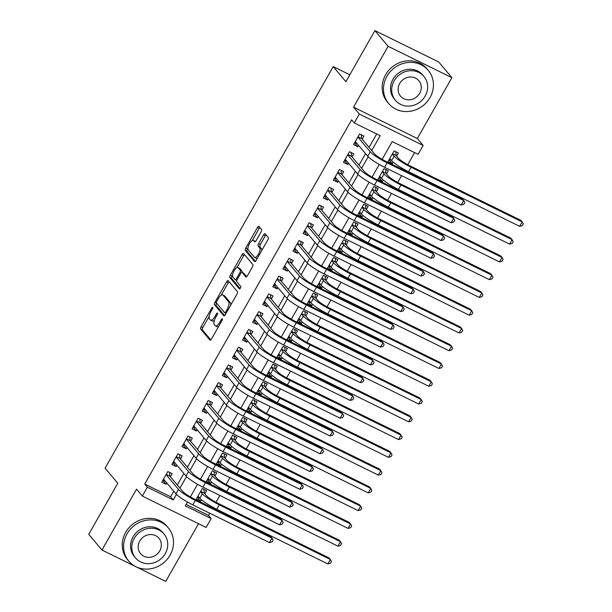 <?xml version="1.0" encoding="UTF-8"?>
<svg xmlns="http://www.w3.org/2000/svg" width="612" height="612" viewBox="0 0 612 612"><rect width="100%" height="100%" fill="white"/><g stroke="black" fill="none" stroke-linecap="round" stroke-linejoin="round"><path stroke-width="0.92" d="M212.708 307.362A1.423 0.52 -63.8 0 0 212.639 307.308A1.423 0.52 -63.8 0 0 211.645 308.15L201.118 326.678A2.027 0.75 -63.8 0 0 200.652 329.042L209.977 340.134A2.027 0.75 -63.8 0 0 210.077 340.211A2.027 0.75 -63.8 0 0 211.484 339.002L222.018 320.474A1.423 0.52 -63.8 0 0 222.347 318.821A1.423 0.52 -63.8 0 0 222.278 318.768A1.423 0.52 -63.8 0 0 221.292 319.609L219.93 322.011A6.487 2.387 -63.8 0 1 215.401 325.859A6.487 2.387 -63.8 0 1 215.095 325.622L214.322 324.697A6.487 2.387 -63.8 0 1 215.829 317.138L217.191 314.744A1.423 0.52 -63.8 0 0 217.528 313.092A1.423 0.52 -63.8 0 0 217.459 313.038A1.423 0.52 -63.8 0 0 216.472 313.88L215.103 316.282A6.487 2.387 -63.8 0 1 210.582 320.13A6.487 2.387 -63.8 0 1 210.276 319.885L209.503 318.959A6.487 2.387 -63.8 0 1 211.01 311.409L212.372 309.014A1.423 0.52 -63.8 0 0 212.708 307.362M261.102 231.872A2.027 0.75 -63.8 0 0 261.576 229.515L258.952 226.402A2.027 0.75 -63.8 0 0 258.861 226.325A2.027 0.75 -63.8 0 0 257.445 227.526L245.756 248.112A2.027 0.75 -63.8 0 0 245.282 250.469L254.615 261.561A2.027 0.75 -63.8 0 0 254.707 261.638A2.027 0.75 -63.8 0 0 256.122 260.437L267.811 239.858A2.027 0.75 -63.8 0 0 268.286 237.494L265.126 233.738A2.027 0.75 -63.8 0 0 265.027 233.662A2.027 0.75 -63.8 0 0 263.611 234.863L258.608 243.668A2.027 0.75 -63.8 0 0 258.142 246.032L259.71 247.898A5.424 1.997 -63.8 0 1 258.654 253.827A5.424 1.997 -63.8 0 1 254.661 257.43A5.424 1.997 -63.8 0 1 254.408 257.224L248.265 249.925A5.424 1.997 -63.8 0 1 249.321 243.989A5.424 1.997 -63.8 0 1 253.307 240.386A5.424 1.997 -63.8 0 1 253.567 240.593L254.592 241.809A2.027 0.75 -63.8 0 0 254.684 241.885A2.027 0.75 -63.8 0 0 256.099 240.684L261.102 231.872M374.904 30.6L438.697 61.973L451.901 77.67L388.107 46.298L374.904 30.6L345.887 81.687L333.211 66.616L105.096 468.18L117.764 483.243L88.748 534.33L101.952 550.027L136.522 489.172L142.328 496.08L147.377 487.19L144.738 484.054L351.655 119.807L354.294 122.943L359.343 114.061L423.137 145.434L418.088 154.316L392.231 141.601L382.156 159.334M388.107 46.298L353.537 107.154L359.343 114.061M228.146 280.64A2.027 0.75 -63.8 0 0 228.047 280.564A2.027 0.75 -63.8 0 0 226.631 281.772L214.942 302.351A2.027 0.75 -63.8 0 0 214.468 304.707L223.801 315.8A2.027 0.75 -63.8 0 0 223.893 315.876A2.027 0.75 -63.8 0 0 225.308 314.675L236.997 294.097A2.027 0.75 -63.8 0 0 237.471 291.733L228.146 280.64M230.349 275.232L242.038 254.646A2.027 0.75 -63.8 0 1 243.454 253.445A2.027 0.75 -63.8 0 1 243.553 253.521L252.878 264.613A2.027 0.75 -63.8 0 1 252.404 266.977L247.401 275.783A2.027 0.75 -63.8 0 1 245.986 276.984A2.027 0.75 -63.8 0 1 245.894 276.907L242.107 272.409A2.027 0.75 -63.8 0 0 242.015 272.332A2.027 0.75 -63.8 0 0 240.6 273.541L237.28 279.386A2.027 0.75 -63.8 0 0 236.813 281.742L240.745 286.424A1.423 0.52 -63.8 0 1 240.47 287.977A1.423 0.52 -63.8 0 1 239.43 288.918A1.423 0.52 -63.8 0 1 239.361 288.872L229.875 277.588A2.027 0.75 -63.8 0 1 230.349 275.232L232.07 276.081L232.575 275.193M101.952 550.027L165.745 581.4L198.518 523.711M393.218 162.165L392.353 163.687L389.064 159.77M396.645 156.137L398.404 153.023L394.097 150.904L388.039 161.568L392.353 163.687M383.12 179.936L382.255 181.458L378.966 177.541M386.547 173.907L388.314 170.794L384.007 168.675L377.948 179.339L382.255 181.458M373.029 197.699L372.165 199.221L368.875 195.312M376.457 191.671L378.224 188.565L373.909 186.446L367.85 197.102L372.165 199.221M362.939 215.47L362.067 216.992L358.777 213.075M366.358 209.442L368.126 206.328L363.819 204.209L357.76 214.873L362.067 216.992M352.841 233.233L351.977 234.763L348.687 230.846M356.268 227.205L358.035 224.099L353.721 221.98L347.67 232.637L351.977 234.763M342.751 251.004L341.886 252.527L338.589 248.617M346.17 244.976L347.937 241.87L343.63 239.751L337.572 250.407L341.886 252.527M332.653 268.775L331.788 270.297L328.499 266.381M336.08 262.747L337.847 259.633L333.532 257.514L327.481 268.178L331.788 270.297M322.562 286.538L321.698 288.068L318.401 284.152M325.982 280.51L327.749 277.404L323.442 275.285L317.383 285.942L321.698 288.068M312.464 304.309L311.6 305.832L308.31 301.923M315.891 298.281L317.659 295.175L313.344 293.049L307.293 303.713L311.6 305.832M302.374 322.08L301.509 323.603L298.22 319.686M305.801 316.052L307.561 312.939L303.254 310.82L297.195 321.484L301.509 323.603M292.276 339.844L291.411 341.366L288.122 337.457M295.703 333.815L297.47 330.709L293.163 328.59L287.105 339.247L291.411 341.366M282.186 357.615L281.321 359.137L278.032 355.228M285.613 351.586L287.38 348.48L283.065 346.354L277.007 357.018L281.321 359.137M272.095 375.385L271.223 376.908L267.934 372.991M275.515 369.357L277.282 366.244L272.975 364.125L266.916 374.789L271.223 376.908M261.997 393.149L261.133 394.671L257.843 390.762M265.424 387.121L267.192 384.015L262.877 381.896L256.826 392.552L261.133 394.671M251.907 410.92L251.042 412.442L247.745 408.525M255.326 404.892L257.094 401.778L252.787 399.659L246.728 410.323L251.042 412.442M241.809 428.691L240.944 430.213L237.655 426.296M245.236 422.663L247.003 419.549L242.689 417.43L236.637 428.094L240.944 430.213M231.718 446.454L230.854 447.976L227.557 444.067M235.138 440.426L236.905 437.32L232.598 435.201L226.539 445.857L230.854 447.976M221.62 464.225L220.756 465.747L217.467 461.831M225.048 458.197L226.815 455.083L222.5 452.964L216.449 463.628L220.756 465.747M211.53 481.996L210.666 483.518L207.369 479.601M214.95 475.968L216.717 472.854L212.41 470.735L206.351 481.399L210.666 483.518M170.381 476.771L172.14 473.665L167.833 471.546L161.775 482.202L166.089 484.322L166.831 483.006M180.471 459.008L182.238 455.894L177.924 453.775L171.873 464.439L176.18 466.558L176.929 465.242M190.561 441.237L192.329 438.131L188.022 436.004L181.963 446.668L186.278 448.787L187.02 447.471M200.66 423.466L202.427 420.36L198.112 418.241L192.061 428.897L196.368 431.024L197.118 429.708M210.75 405.702L212.517 402.589L208.21 400.47L202.151 411.134L206.466 413.253L207.208 411.937M220.848 387.932L222.615 384.826L218.3 382.707L212.249 393.363L216.556 395.482L217.306 394.166M230.938 370.161L232.705 367.055L228.398 364.936L222.34 375.592L226.647 377.719L227.396 376.403M241.036 352.397L242.803 349.284L238.489 347.165L232.43 357.829L236.745 359.948L237.494 358.632M251.127 334.626L252.894 331.52L248.587 329.401L242.528 340.058L246.835 342.177L247.585 340.861M261.225 316.863L262.984 313.749L258.677 311.63L252.618 322.295L256.933 324.414L257.675 323.098M271.315 299.092L273.082 295.978L268.767 293.859L262.716 304.524L267.023 306.643L267.773 305.327M281.405 281.321L283.172 278.215L278.865 276.096L272.807 286.753L277.121 288.872L277.863 287.556M291.503 263.558L293.27 260.444L288.956 258.325L282.905 268.989L287.212 271.108L287.961 269.793M301.594 245.787L303.361 242.673L299.054 240.554L292.995 251.218L297.31 253.337L298.052 252.022M311.692 228.016L313.459 224.91L309.144 222.791L303.093 233.447L307.4 235.566L308.15 234.251M321.782 210.253L323.549 207.139L319.242 205.02L313.183 215.684L317.49 217.803L318.24 216.487M331.88 192.482L333.647 189.376L329.332 187.249L323.274 197.913L327.588 200.032L328.338 198.716M341.97 174.711L343.737 171.605L339.43 169.486L333.372 180.142L337.679 182.261L338.428 180.953M352.068 156.947L353.828 153.834L349.521 151.715L343.462 162.379L347.777 164.498L348.519 163.182M144.738 484.054L170.595 496.776L173.747 491.229M177.289 484.995L183.837 473.459M187.379 467.224L193.935 455.695M197.477 449.453L204.025 437.924M207.567 431.689L214.123 420.153M217.665 413.919L224.214 402.39M227.756 396.148L234.312 384.619M237.854 378.384L244.402 366.848M247.944 360.613L254.5 349.085M258.042 342.842L264.591 331.314M268.132 325.079L274.681 313.543M278.223 307.308L284.779 295.78M288.321 289.545L294.869 278.009M298.411 271.774L304.967 260.238M308.509 254.003L315.058 242.474M318.6 236.24L325.156 224.703M328.698 218.469L335.246 206.933M338.788 200.698L345.344 189.169M348.886 182.934L355.434 171.398M358.976 165.163L365.525 153.635M369.067 147.393L376.701 133.959M362.159 139.176L363.926 136.071L359.611 133.952L353.56 144.608L357.867 146.727L358.617 145.411M186.125 504.41L208.531 515.426L209.778 513.231M212.708 508.067L213.091 507.394M215.998 502.276L219.869 495.46M222.799 490.296L223.189 489.623M226.088 484.505L229.967 477.689M232.897 472.533L233.279 471.86M236.186 466.742L240.057 459.926M242.987 454.762L243.369 454.089M246.276 448.971L250.155 442.155M253.085 436.991L253.467 436.318M256.374 431.208L260.245 424.384M263.175 419.228L263.558 418.554M266.465 413.437L270.336 406.62M273.273 401.457L273.656 400.784M276.563 395.666L280.434 388.85M283.364 383.686L283.746 383.013M286.653 377.902L290.524 371.086M293.462 365.922L293.844 365.249M296.751 360.131L300.622 353.315M303.552 348.151L303.935 347.478M306.841 342.36L310.712 335.544M313.65 330.388L314.033 329.707M316.932 324.597L320.81 317.781M323.74 312.617L324.123 311.944M327.03 306.826L330.901 300.01M333.831 294.846L334.221 294.173M337.12 289.055L340.999 282.239M343.929 277.083L344.311 276.402M347.218 271.292L351.089 264.476M354.019 259.312L354.402 258.639M357.309 253.521L361.179 246.705M364.117 241.541L364.5 240.868M367.407 235.75L371.277 228.934M374.207 223.778L374.59 223.097M377.497 217.987L381.368 211.171M384.305 206.007L384.688 205.334M387.595 200.216L391.466 193.4M394.396 188.236L394.778 187.563M397.685 182.445L401.556 175.629M404.494 170.473L404.876 169.799M407.783 164.682L414.63 152.618M204.859 493.731L206.627 490.625L202.32 488.506L196.261 499.163L200.568 501.282L201.432 499.759M349.812 74.779L333.211 66.616M353.537 107.154L417.33 138.526L451.901 77.67M417.33 138.526L423.137 145.434M208.531 515.426L211.171 518.563L206.122 527.452L142.328 496.08M371.714 150.537L380.159 135.665L354.294 122.943M147.377 487.19L173.234 499.912L176.401 494.335M179.928 488.131L186.499 476.572M190.026 470.36L196.59 458.801M200.116 452.597L206.688 441.038M210.207 434.826L216.778 423.267M220.305 417.055L226.868 405.496M230.395 399.292L236.966 387.733M240.493 381.521L247.057 369.962M250.583 363.757L257.155 352.191M260.681 345.987L267.245 334.427M270.772 328.216L277.343 316.656M280.87 310.452L287.433 298.885M290.96 292.681L297.531 281.122M301.05 274.91L307.622 263.351M311.148 257.147L317.712 245.58M321.239 239.376L327.81 227.817M331.337 221.605L337.901 210.046M341.427 203.842L347.998 192.275M351.525 186.071L358.089 174.512M361.615 168.3L368.187 156.741M187.471 502.039L185.306 505.849L211.171 518.563M379.249 164.444L372.058 177.105M369.158 182.208L361.967 194.868M359.06 199.979L351.869 212.639M348.97 217.75L341.779 230.403M338.872 235.513L331.681 248.174M328.782 253.284L321.591 265.945M318.691 271.055L311.5 283.708M308.593 288.818L301.402 301.479M298.503 306.589L291.312 319.25M288.405 324.36L281.214 337.013M278.315 342.123L271.124 354.784M268.217 359.894L261.026 372.555M258.126 377.665L250.935 390.318M248.028 395.428L240.837 408.089M237.938 413.199L230.747 425.86M227.848 430.97L220.657 443.623M217.75 448.734L210.559 461.394M207.659 466.505L200.468 479.158M197.561 484.268L190.37 496.929M170.595 496.776L173.234 499.912M200.568 501.282L197.278 497.372M166.089 484.322L162.792 480.412M176.18 466.558L172.89 462.641M186.278 448.787L182.98 444.878M196.368 431.024L193.078 427.107M206.466 413.253L203.169 409.336M216.556 395.482L213.267 391.573M226.647 377.719L223.357 373.802M236.745 359.948L233.455 356.031M246.835 342.177L243.545 338.268M256.933 324.414L253.643 320.497M267.023 306.643L263.734 302.726M277.121 288.872L273.824 284.962M287.212 271.108L283.922 267.192M297.31 253.337L294.012 249.421M307.4 235.566L304.11 231.657M317.49 217.803L314.201 213.886M327.588 200.032L324.299 196.123M337.679 182.261L334.389 178.352M347.777 164.498L344.487 160.581M357.867 146.727L354.577 142.818M210.582 320.13L212.31 320.979A6.487 2.387 -63.8 0 0 214.468 320.198M215.401 325.859L217.13 326.709A6.487 2.387 -63.8 0 0 218.637 326.425M209.174 316.381L202.847 327.527A2.027 0.75 -63.8 0 0 202.373 329.891L210.803 339.912M216.656 303.215A2.027 0.75 -63.8 0 0 216.197 305.556L224.627 315.585M229.041 281.711A2.027 0.75 -63.8 0 0 228.36 282.614L221.215 295.198M216.755 301.295A1.423 0.52 -63.8 0 0 216.426 302.948L224.619 312.686A1.423 0.52 -63.8 0 0 224.68 312.74A1.423 0.52 -63.8 0 0 225.675 311.898L227.113 309.366A6.487 2.387 -63.8 0 0 228.62 301.815L223.02 295.16A6.487 2.387 -63.8 0 0 222.714 294.915A6.487 2.387 -63.8 0 0 218.193 298.763L216.755 301.295M230.67 305.243A6.487 2.387 -63.8 0 0 230.349 302.657L228.62 301.815M222.714 294.915L224.443 295.764A6.487 2.387 -63.8 0 1 224.749 296.001L230.349 302.657M236.844 267.673L243.767 255.495L242.038 254.646M244.448 254.592A2.027 0.75 -63.8 0 0 243.767 255.495M246.72 276.693L243.836 273.258A2.027 0.75 -63.8 0 0 243.737 273.182A2.027 0.75 -63.8 0 0 243.622 273.151M240.103 288.543L231.604 278.437L229.875 277.588M238.183 267.742A5.424 1.997 -63.8 0 0 237.93 267.536A5.424 1.997 -63.8 0 0 233.937 271.139A5.424 1.997 -63.8 0 0 232.881 277.075L235.046 279.646A2.027 0.75 -63.8 0 0 235.146 279.722A2.027 0.75 -63.8 0 0 236.553 278.521L239.873 272.677A2.027 0.75 -63.8 0 0 240.348 270.313L238.183 267.742L239.912 268.591A5.424 1.997 -63.8 0 0 239.652 268.385L237.93 267.536M236.775 280.495A2.027 0.75 -63.8 0 0 236.798 280.526L235.146 279.722M242.084 272.371A2.027 0.75 -63.8 0 0 242.069 271.162L240.348 270.313M239.912 268.591L242.069 271.162M232.07 276.081A2.027 0.75 -63.8 0 0 231.604 278.437M253.307 240.386L255.036 241.235A5.424 1.997 -63.8 0 1 255.288 241.442L255.418 241.587M254.661 257.43L256.382 258.279A5.424 1.997 -63.8 0 0 257.407 258.172M261.745 250.53A5.424 1.997 -63.8 0 0 261.431 248.74L259.71 247.898M266.021 234.801A2.027 0.75 -63.8 0 0 265.34 235.712L260.337 244.517A2.027 0.75 -63.8 0 0 259.863 246.881L261.431 248.74M247.952 248.135L247.477 248.954A2.027 0.75 -63.8 0 0 247.011 251.318L255.441 261.347M259.855 227.465A2.027 0.75 -63.8 0 0 259.174 228.375L252.289 240.493M197.431 497.097L199.466 497.77M203.995 489.325L204.332 493.104L206.68 495.896A10.335 1.538 29.6 0 0 217.941 503.278L329.065 557.93L330.381 559.498L219.264 504.846A15.499 2.303 -150.4 0 1 202.373 493.777L200.552 491.612M327.856 563.935L330.381 559.498L331.475 561.456L330.465 563.239L327.856 563.935L216.74 509.291A15.499 2.303 -150.4 0 1 199.849 498.222L198.028 496.057M204.332 493.104L200.713 491.321M164.988 480.81L162.953 480.137M269.456 542.576L271.98 538.139L273.067 540.098L272.057 541.88L269.456 542.576L192.818 504.885A15.499 2.303 -150.4 0 1 175.927 493.823L163.542 479.097M169.509 472.372L169.845 476.144L182.758 491.497A10.335 1.538 29.6 0 0 194.019 498.879L270.657 536.563L271.98 538.139L195.343 500.448A15.499 2.303 -150.4 0 1 178.452 489.378L166.066 474.652M169.845 476.144L166.235 474.361M126.998 533.901A25.834 23.707 139.9 0 0 128.78 561.128A25.834 23.707 139.9 0 0 170.105 555.099A25.834 23.707 139.9 0 0 168.323 527.873A25.834 23.707 139.9 0 0 126.998 533.901M168.323 527.873L167 526.305A25.834 23.707 139.9 0 0 125.682 532.333A25.834 23.707 139.9 0 0 127.464 559.552L128.78 561.128M135.535 557.914L134.319 556.469A18.597 17.067 -40.1 0 1 133.034 536.869A18.597 17.067 -40.1 0 1 162.784 532.524L164.001 533.97A18.597 17.067 139.9 0 0 134.25 538.308A18.597 17.067 139.9 0 0 135.535 557.914A18.597 17.067 139.9 0 0 165.286 553.577A18.597 17.067 139.9 0 0 164.001 533.97M159.763 550.861A11.988 11.001 139.9 0 0 158.936 538.231A11.988 11.001 139.9 0 0 139.766 541.023A11.988 11.001 139.9 0 0 140.592 553.653A11.988 11.001 139.9 0 0 159.763 550.861M386.914 76.37A25.834 23.707 139.9 0 0 388.697 103.589A25.834 23.707 139.9 0 0 430.014 97.568A25.834 23.707 139.9 0 0 428.232 70.342A25.834 23.707 139.9 0 0 386.914 76.37M428.232 70.342L426.916 68.773A25.834 23.707 139.9 0 0 385.591 74.794A25.834 23.707 139.9 0 0 387.373 102.02L388.697 103.589M395.444 100.383L394.235 98.937A18.597 17.067 -40.1 0 1 392.95 79.338A18.597 17.067 -40.1 0 1 422.701 74.993L423.917 76.439A18.597 17.067 139.9 0 0 394.166 80.776A18.597 17.067 139.9 0 0 395.444 100.383A18.597 17.067 139.9 0 0 425.195 96.038A18.597 17.067 139.9 0 0 423.917 76.439M419.679 93.33A11.988 11.001 139.9 0 0 418.853 80.692A11.988 11.001 139.9 0 0 399.682 83.492A11.988 11.001 139.9 0 0 400.508 96.122A11.988 11.001 139.9 0 0 419.679 93.33M207.529 479.326L209.564 479.999M214.085 471.561L214.422 475.333L216.778 478.133A10.335 1.538 29.6 0 0 228.039 485.507L339.155 540.159L340.479 541.727L229.355 487.076A15.499 2.303 -150.4 0 1 212.463 476.014L210.643 473.841M337.954 546.172L340.479 541.727L341.565 543.693L340.555 545.468L337.954 546.172L226.83 491.52A15.499 2.303 -150.4 0 1 209.939 480.451L208.118 478.286M214.422 475.333L210.811 473.558M217.62 461.563L219.654 462.228M224.176 453.79L224.512 457.562L226.868 460.362A10.335 1.538 29.6 0 0 238.129 467.744L349.253 522.388L350.569 523.956L239.453 469.312A15.499 2.303 -150.4 0 1 222.561 458.243L220.733 456.078M348.044 528.401L350.569 523.956L351.655 525.922L350.653 527.697L348.044 528.401L236.928 473.749A15.499 2.303 -150.4 0 1 220.037 462.687L218.216 460.515M224.512 457.562L220.901 455.787M227.718 443.792L229.745 444.465M234.274 436.019L234.61 439.798L236.966 442.591A10.335 1.538 29.6 0 0 248.227 449.973L359.343 504.625L360.667 506.193L249.543 451.541A15.499 2.303 -150.4 0 1 232.652 440.472L230.831 438.307M358.142 510.63L360.667 506.193L361.753 508.159L360.743 509.934L358.142 510.63L247.018 455.986A15.499 2.303 -150.4 0 1 230.127 444.916L228.307 442.751M234.61 439.798L230.992 438.016M237.808 426.021L239.843 426.694M244.364 418.256L244.701 422.028L247.057 424.827A10.335 1.538 29.6 0 0 258.318 432.202L369.441 486.854L370.757 488.422L259.641 433.77A15.499 2.303 -150.4 0 1 242.75 422.708L240.921 420.536M368.233 492.867L370.757 488.422L371.844 490.388L370.834 492.163L368.233 492.867L257.117 438.215A15.499 2.303 -150.4 0 1 240.225 427.145L238.405 424.98M244.701 422.028L241.09 420.253M175.078 463.039L173.043 462.366M279.546 524.813L282.071 520.368L283.157 522.334L282.155 524.109L279.546 524.813L202.909 487.121A15.499 2.303 -150.4 0 1 186.017 476.052L173.64 461.326M179.599 454.601L179.936 458.373L192.857 473.726A10.335 1.538 29.6 0 0 204.117 481.108L280.755 518.8L282.071 520.368L205.433 482.677A15.499 2.303 -150.4 0 1 188.542 471.607L176.164 456.889M179.936 458.373L176.325 456.598M185.168 445.276L183.141 444.603M289.644 507.042L292.169 502.597L293.255 504.563L292.245 506.338L289.644 507.042L213.007 469.35A15.499 2.303 -150.4 0 1 196.115 458.281L183.73 443.562M189.697 436.83L190.034 440.602L202.947 455.963A10.335 1.538 29.6 0 0 214.208 463.338L290.845 501.029L292.169 502.597L215.531 464.906A15.499 2.303 -150.4 0 1 198.64 453.844L186.255 439.118M190.034 440.602L186.415 438.827M195.266 427.505L193.231 426.832M299.735 489.271L302.259 484.834L303.345 486.792L302.336 488.575L299.735 489.271L223.097 451.587A15.499 2.303 -150.4 0 1 206.206 440.518L193.828 425.791M199.787 419.067L200.124 422.838L213.037 438.192A10.335 1.538 29.6 0 0 224.306 445.574L300.943 483.258L302.259 484.834L225.621 447.142A15.499 2.303 -150.4 0 1 208.73 436.073L196.345 421.347M200.124 422.838L196.513 421.056M205.357 409.734L203.329 409.061M309.833 471.508L312.357 467.063L313.443 469.029L312.434 470.804L309.833 471.508L233.195 433.816A15.499 2.303 -150.4 0 1 216.304 422.747L203.918 408.02M209.885 401.296L210.222 405.067L223.135 420.421A10.335 1.538 29.6 0 0 234.396 427.803L311.034 465.495L312.357 467.063L235.719 429.372A15.499 2.303 -150.4 0 1 218.821 418.302L206.443 403.583M210.222 405.067L206.604 403.293M247.906 408.258L249.933 408.923M254.462 400.485L254.799 404.257L257.147 407.057A10.335 1.538 29.6 0 0 268.408 414.439L379.532 469.083L380.855 470.651L269.731 416.007A15.499 2.303 -150.4 0 1 252.84 404.937L251.019 402.772M378.331 475.096L380.855 470.651L381.942 472.617L380.932 474.392L378.331 475.096L267.207 420.452A15.499 2.303 -150.4 0 1 250.316 409.382L248.495 407.209M254.799 404.257L251.18 402.482M215.455 391.971L213.42 391.298M319.923 453.737L322.447 449.292L323.534 451.258L322.524 453.033L319.923 453.737L243.285 416.045A15.499 2.303 -150.4 0 1 226.394 404.976L214.009 390.257M219.976 383.525L220.312 387.304L233.226 402.658A10.335 1.538 29.6 0 0 244.486 410.032L321.124 447.724L322.447 449.292L245.81 411.608A15.499 2.303 -150.4 0 1 228.919 400.539L216.533 385.812M220.312 387.304L216.702 385.522M257.996 390.487L260.031 391.16M264.552 382.714L264.889 386.493L267.245 389.286A10.335 1.538 29.6 0 0 278.506 396.668L389.622 451.319L390.946 452.888L279.822 398.236A15.499 2.303 -150.4 0 1 262.93 387.167L261.11 385.002M388.421 457.332L390.946 452.888L392.032 454.854L391.022 456.628L388.421 457.332L277.305 402.681A15.499 2.303 -150.4 0 1 260.414 391.611L258.585 389.446M264.889 386.493L261.278 384.711M225.545 374.2L223.518 373.527M330.021 435.966L332.538 431.529L333.632 433.487L332.622 435.27L330.021 435.966L253.383 398.282A15.499 2.303 -150.4 0 1 236.492 387.212L224.107 372.486M230.074 365.762L230.41 369.533L243.324 384.887A10.335 1.538 29.6 0 0 254.584 392.269L331.222 429.961L332.538 431.529L255.9 393.837A15.499 2.303 -150.4 0 1 239.009 382.768L226.631 368.042M230.41 369.533L226.792 367.758M268.094 372.716L270.122 373.389M274.65 364.951L274.987 368.722L277.335 371.522A10.335 1.538 29.6 0 0 288.596 378.897L399.72 433.548L401.036 435.117L289.92 380.473A15.499 2.303 -150.4 0 1 273.029 369.403L271.208 367.238M398.519 439.561L401.036 435.117L402.13 437.083L401.12 438.858L398.519 439.561L287.395 384.91A15.499 2.303 -150.4 0 1 270.504 373.84L268.683 371.675M274.987 368.722L271.368 366.948M235.643 356.429L233.608 355.756M340.111 418.203L342.636 413.758L343.722 415.724L342.712 417.499L340.111 418.203L263.474 380.511A15.499 2.303 -150.4 0 1 246.582 369.441L234.197 354.715M240.164 347.991L240.501 351.762L253.414 367.116A10.335 1.538 29.6 0 0 264.675 374.498L341.312 412.19L342.636 413.758L265.998 376.066A15.499 2.303 -150.4 0 1 249.107 364.997L236.722 350.278M240.501 351.762L236.89 349.988M278.185 354.952L280.22 355.618M284.741 347.18L285.077 350.951L287.433 353.751A10.335 1.538 29.6 0 0 298.694 361.134L409.811 415.778L411.134 417.353L300.01 362.702A15.499 2.303 -150.4 0 1 283.119 351.632L281.298 349.467M408.609 421.79L411.134 417.353L412.22 419.312L411.21 421.094L408.609 421.79L297.486 367.146A15.499 2.303 -150.4 0 1 280.594 356.077L278.774 353.912M285.077 350.951L281.466 349.177M245.733 338.666L243.698 337.992M350.202 400.432L352.726 395.987L353.82 397.953L352.81 399.728L350.202 400.432L273.564 362.74A15.499 2.303 -150.4 0 1 256.673 351.671L244.295 336.952M250.262 330.22L250.599 333.999L263.512 349.353A10.335 1.538 29.6 0 0 274.773 356.727L351.41 394.419L352.726 395.987L276.089 358.303A15.499 2.303 -150.4 0 1 259.197 347.233L246.82 332.507M250.599 333.999L246.98 332.217M288.275 337.181L290.31 337.855M294.839 329.409L295.175 333.188L297.524 335.98A10.335 1.538 29.6 0 0 308.785 343.363L419.909 398.014L421.224 399.582L310.108 344.931A15.499 2.303 -150.4 0 1 293.217 333.861L291.396 331.696M418.7 404.027L421.224 399.582L422.318 401.548L421.308 403.323L418.7 404.027L307.584 349.375A15.499 2.303 -150.4 0 1 290.692 338.306L288.872 336.141M295.175 333.188L291.557 331.406M255.831 320.895L253.796 320.221M360.3 382.661L362.824 378.224L363.911 380.19L362.901 381.965L360.3 382.661L283.662 344.977A15.499 2.303 -150.4 0 1 266.771 333.907L254.385 319.181M260.352 312.457L260.689 316.228L273.602 331.582A10.335 1.538 29.6 0 0 284.863 338.964L361.501 376.655L362.824 378.224L286.187 340.532A15.499 2.303 -150.4 0 1 269.295 329.463L256.91 314.736M260.689 316.228L257.078 314.453M298.373 319.41L300.408 320.084M304.929 311.646L305.266 315.417L307.622 318.217A10.335 1.538 29.6 0 0 318.883 325.592L429.999 380.243L431.322 381.812L320.198 327.168A15.499 2.303 -150.4 0 1 303.307 316.098L301.487 313.933M428.798 386.256L431.322 381.812L432.409 383.778L431.399 385.552L428.798 386.256L317.674 331.605A15.499 2.303 -150.4 0 1 300.783 320.535L298.962 318.37M305.266 315.417L301.655 313.642M265.922 303.124L263.887 302.458M370.39 364.897L372.915 360.453L374.001 362.419L372.999 364.194L370.39 364.897L293.752 327.206A15.499 2.303 -150.4 0 1 276.861 316.136L264.483 301.41M270.443 294.686L270.787 298.457L283.7 313.818A10.335 1.538 29.6 0 0 294.961 321.193L371.599 358.884L372.915 360.453L296.277 322.761A15.499 2.303 -150.4 0 1 279.386 311.692L267.008 296.973M270.787 298.457L267.169 296.682M308.463 301.647L310.498 302.32M315.019 293.875L315.364 297.646L317.712 300.446A10.335 1.538 29.6 0 0 328.973 307.828L440.097 362.472L441.413 364.048L330.296 309.397A15.499 2.303 -150.4 0 1 313.405 298.327L311.584 296.162M438.888 368.485L441.413 364.048L442.499 366.007L441.497 367.789L438.888 368.485L327.772 313.841A15.499 2.303 -150.4 0 1 310.881 302.772L309.06 300.607M315.364 297.646L311.745 295.871M276.012 285.36L273.985 284.687M380.488 347.126L383.013 342.689L384.099 344.648L383.089 346.43L380.488 347.126L303.85 309.435A15.499 2.303 -150.4 0 1 286.959 298.365L274.574 283.647M280.541 276.915L280.877 280.694L293.791 296.047A10.335 1.538 29.6 0 0 305.051 303.422L381.689 341.113L383.013 342.689L306.375 304.998A15.499 2.303 -150.4 0 1 289.484 293.928L277.098 279.202M280.877 280.694L277.259 278.911M318.561 283.876L320.589 284.549M325.117 276.111L325.454 279.883L327.81 282.683A10.335 1.538 29.6 0 0 339.071 290.057L450.187 344.709L451.511 346.277L340.387 291.626A15.499 2.303 -150.4 0 1 323.496 280.556L321.675 278.391M448.986 350.722L451.511 346.277L452.597 348.243L451.587 350.018L448.986 350.722L337.862 296.07A15.499 2.303 -150.4 0 1 320.971 285.001L319.15 282.836M325.454 279.883L321.836 278.1M286.11 267.589L284.075 266.916M390.578 329.363L393.103 324.918L394.189 326.885L393.179 328.659L390.578 329.363L313.941 291.672A15.499 2.303 -150.4 0 1 297.05 280.602L284.672 265.876M290.631 259.151L290.968 262.923L303.889 278.276A10.335 1.538 29.6 0 0 315.149 285.659L391.787 323.35L393.103 324.918L316.465 287.227A15.499 2.303 -150.4 0 1 299.574 276.157L287.189 261.431M290.968 262.923L287.357 261.148M328.652 266.105L330.687 266.778M335.208 258.341L335.544 262.112L337.901 264.912A10.335 1.538 29.6 0 0 349.161 272.286L460.285 326.938L461.601 328.506L350.485 273.862A15.499 2.303 -150.4 0 1 333.594 262.793L331.765 260.628M459.077 332.951L461.601 328.506L462.687 330.472L461.678 332.247L459.077 332.951L347.96 278.299A15.499 2.303 -150.4 0 1 331.069 267.23L329.248 265.065M335.544 262.112L331.933 260.337M296.2 249.818L294.173 249.153M400.676 311.592L403.201 307.147L404.287 309.114L403.277 310.888L400.676 311.592L324.039 273.901A15.499 2.303 -150.4 0 1 307.147 262.831L294.762 248.112M300.729 241.38L301.066 245.152L313.979 260.513A10.335 1.538 29.6 0 0 325.24 267.888L401.877 305.579L403.201 307.147L326.563 269.456A15.499 2.303 -150.4 0 1 309.672 258.394L297.287 243.668M301.066 245.152L297.447 243.377M338.75 248.342L340.777 249.015M345.306 240.57L345.642 244.349L347.991 247.141A10.335 1.538 29.6 0 0 359.252 254.523L470.376 309.167L471.699 310.743L360.575 256.091A15.499 2.303 -150.4 0 1 343.684 245.022L341.863 242.857M469.174 315.18L471.699 310.743L472.785 312.701L471.776 314.484L469.174 315.18L358.051 260.536A15.499 2.303 -150.4 0 1 341.159 249.467L339.339 247.302M345.642 244.349L342.024 242.566M306.298 232.055L304.263 231.382M410.767 293.821L413.291 289.384L414.378 291.343L413.368 293.125L410.767 293.821L334.129 256.13A15.499 2.303 -150.4 0 1 317.238 245.068L304.853 230.342M310.82 223.61L311.156 227.389L324.069 242.742A10.335 1.538 29.6 0 0 335.33 250.124L411.968 287.808L413.291 289.384L336.654 251.693A15.499 2.303 -150.4 0 1 319.762 240.623L307.377 225.897M311.156 227.389L307.545 225.606M348.84 230.571L350.875 231.244M355.396 222.806L355.733 226.578L358.089 229.378A10.335 1.538 29.6 0 0 369.35 236.752L480.466 291.404L481.789 292.972L370.665 238.32A15.499 2.303 -150.4 0 1 353.774 227.259L351.954 225.086M479.265 297.417L481.789 292.972L482.876 294.938L481.866 296.713L479.265 297.417L368.149 242.765A15.499 2.303 -150.4 0 1 351.257 231.696L349.429 229.531M355.733 226.578L352.122 224.803M316.389 214.284L314.361 213.611M420.865 276.058L423.382 271.613L424.476 273.579L423.466 275.354L420.865 276.058L344.227 238.366A15.499 2.303 -150.4 0 1 327.336 227.297L314.95 212.571M320.918 205.846L321.254 209.618L334.167 224.971A10.335 1.538 29.6 0 0 345.428 232.353L422.066 270.045L423.382 271.613L346.744 233.922A15.499 2.303 -150.4 0 1 329.853 222.852L317.475 208.134M321.254 209.618L317.636 207.843M358.938 212.8L360.965 213.473M365.494 205.035L365.831 208.807L368.179 211.607A10.335 1.538 29.6 0 0 379.44 218.989L490.564 273.633L491.88 275.201L380.763 220.557A15.499 2.303 -150.4 0 1 363.872 209.488L362.052 207.323M489.363 279.646L491.88 275.201L492.974 277.167L491.964 278.942L489.363 279.646L378.239 224.994A15.499 2.303 -150.4 0 1 361.348 213.932L359.527 211.76M365.831 208.807L362.212 207.032M326.487 196.513L324.452 195.848M430.955 258.287L433.48 253.842L434.566 255.808L433.556 257.583L430.955 258.287L354.317 220.595A15.499 2.303 -150.4 0 1 337.426 209.526L325.041 194.807M331.008 188.075L331.344 191.847L344.258 207.208A10.335 1.538 29.6 0 0 355.518 214.583L432.156 252.274L433.48 253.842L356.842 216.151A15.499 2.303 -150.4 0 1 339.951 205.089L327.565 190.363M331.344 191.847L327.734 190.072M369.028 195.037L371.063 195.71M375.584 187.264L375.921 191.043L378.277 193.836A10.335 1.538 29.6 0 0 389.538 201.218L500.654 255.87L501.978 257.438L390.854 202.786A15.499 2.303 -150.4 0 1 373.963 191.717L372.142 189.552M499.453 261.875L501.978 257.438L503.064 259.396L502.054 261.179L499.453 261.875L388.329 207.231A15.499 2.303 -150.4 0 1 371.438 196.161L369.617 193.996M375.921 191.043L372.31 189.261M336.577 178.75L334.542 178.077M441.045 240.516L443.57 236.079L444.664 238.037L443.654 239.82L441.045 240.516L364.408 202.824A15.499 2.303 -150.4 0 1 347.517 191.763L335.139 177.036M341.106 170.312L341.442 174.083L354.356 189.437A10.335 1.538 29.6 0 0 365.616 196.819L442.254 234.503L443.57 236.079L366.932 198.387A15.499 2.303 -150.4 0 1 350.041 187.318L337.663 172.592M341.442 174.083L337.824 172.301M379.119 177.266L381.154 177.939M385.682 169.501L386.019 173.273L388.368 176.072A10.335 1.538 29.6 0 0 399.628 183.447L510.752 238.099L512.068 239.667L400.952 185.015A15.499 2.303 -150.4 0 1 384.061 173.953L382.24 171.781M509.544 244.112L512.068 239.667L513.162 241.633L512.152 243.408L509.544 244.112L398.427 189.46A15.499 2.303 -150.4 0 1 381.536 178.39L379.715 176.225M386.019 173.273L382.401 171.498M346.675 160.979L344.64 160.306M451.143 222.753L453.668 218.308L454.754 220.274L453.744 222.049L451.143 222.753L374.506 185.061A15.499 2.303 -150.4 0 1 357.615 173.992L345.229 159.265M351.196 152.541L351.533 156.312L364.446 171.666A10.335 1.538 29.6 0 0 375.707 179.048L452.344 216.74L453.668 218.308L377.03 180.617A15.499 2.303 -150.4 0 1 360.139 169.547L347.754 154.828M351.533 156.312L347.922 154.538M389.217 159.502L391.252 160.168M395.773 151.73L396.109 155.502L398.466 158.301A10.335 1.538 29.6 0 0 409.726 165.684L520.843 220.328L522.166 221.896L411.042 167.252A15.499 2.303 -150.4 0 1 394.151 156.182L392.33 154.017M519.642 226.341L522.166 221.896L523.252 223.862L522.243 225.637L519.642 226.341L408.518 171.689A15.499 2.303 -150.4 0 1 391.626 160.627L389.806 158.454M396.109 155.502L392.499 153.727M356.765 143.216L354.731 142.542M461.234 204.982L463.758 200.537L464.845 202.503L463.842 204.278L461.234 204.982L384.596 167.29A15.499 2.303 -150.4 0 1 367.705 156.221L355.327 141.502M361.287 134.77L361.631 138.541L374.544 153.903A10.335 1.538 29.6 0 0 385.805 161.277L462.442 198.969L463.758 200.537L387.121 162.846A15.499 2.303 -150.4 0 1 370.229 151.784L357.852 137.057M361.631 138.541L358.012 136.767M212.571 308.601L211.645 308.15M222.217 320.068L221.292 319.609M217.398 314.339L216.472 313.88M216.059 316.748L215.103 316.282M220.878 322.478L219.93 322.011M202.373 329.891L200.652 329.042M202.847 327.527L201.118 326.678M216.197 305.556L214.468 304.707M216.617 303.177L214.942 302.351M228.36 282.614L226.631 281.772M226.042 313.382L224.765 312.755M226.624 312.365L225.675 311.898M228.062 309.833L227.113 309.366M224.749 296.001L223.02 295.16M243.836 273.258L242.107 272.409M237.51 278.988L236.553 278.521M240.845 273.151L239.873 272.677M255.288 241.442L253.567 240.593M259.863 246.881L258.142 246.032M260.337 244.517L258.608 243.668M265.34 235.712L263.611 234.863M247.011 251.318L245.282 250.469M247.477 248.954L245.756 248.112M259.174 228.375L257.445 227.526M199.849 498.222L202.373 493.777M216.74 509.291L219.264 504.846M175.927 493.823L178.452 489.378M192.818 504.885L195.343 500.448M209.939 480.451L212.463 476.014M226.83 491.52L229.355 487.076M220.037 462.687L222.561 458.243M236.928 473.749L239.453 469.312M230.127 444.916L232.652 440.472M247.018 455.986L249.543 451.541M240.225 427.145L242.75 422.708M257.117 438.215L259.641 433.77M186.017 476.052L188.542 471.607M202.909 487.121L205.433 482.677M196.115 458.281L198.64 453.844M213.007 469.35L215.531 464.906M206.206 440.518L208.73 436.073M223.097 451.587L225.621 447.142M216.304 422.747L218.821 418.302M233.195 433.816L235.719 429.372M250.316 409.382L252.84 404.937M267.207 420.452L269.731 416.007M226.394 404.976L228.919 400.539M243.285 416.045L245.81 411.608M260.414 391.611L262.93 387.167M277.305 402.681L279.822 398.236M236.492 387.212L239.009 382.768M253.383 398.282L255.9 393.837M270.504 373.84L273.029 369.403M287.395 384.91L289.92 380.473M246.582 369.441L249.107 364.997M263.474 380.511L265.998 376.066M280.594 356.077L283.119 351.632M297.486 367.146L300.01 362.702M256.673 351.671L259.197 347.233M273.564 362.74L276.089 358.303M290.692 338.306L293.217 333.861M307.584 349.375L310.108 344.931M266.771 333.907L269.295 329.463M283.662 344.977L286.187 340.532M300.783 320.535L303.307 316.098M317.674 331.605L320.198 327.168M276.861 316.136L279.386 311.692M293.752 327.206L296.277 322.761M310.881 302.772L313.405 298.327M327.772 313.841L330.296 309.397M286.959 298.365L289.484 293.928M303.85 309.435L306.375 304.998M320.971 285.001L323.496 280.556M337.862 296.07L340.387 291.626M297.05 280.602L299.574 276.157M313.941 291.672L316.465 287.227M331.069 267.23L333.594 262.793M347.96 278.299L350.485 273.862M307.147 262.831L309.672 258.394M324.039 273.901L326.563 269.456M341.159 249.467L343.684 245.022M358.051 260.536L360.575 256.091M317.238 245.068L319.762 240.623M334.129 256.13L336.654 251.693M351.257 231.696L353.774 227.259M368.149 242.765L370.665 238.32M327.336 227.297L329.853 222.852M344.227 238.366L346.744 233.922M361.348 213.932L363.872 209.488M378.239 224.994L380.763 220.557M337.426 209.526L339.951 205.089M354.317 220.595L356.842 216.151M371.438 196.161L373.963 191.717M388.329 207.231L390.854 202.786M347.517 191.763L350.041 187.318M364.408 202.824L366.932 198.387M381.536 178.39L384.061 173.953M398.427 189.46L400.952 185.015M357.615 173.992L360.139 169.547M374.506 185.061L377.03 180.617M391.626 160.627L394.151 156.182M408.518 171.689L411.042 167.252M367.705 156.221L370.229 151.784M384.596 167.29L387.121 162.846M226.035 313.398L224.68 312.74M243.737 273.182L242.015 272.332"/></g></svg>
